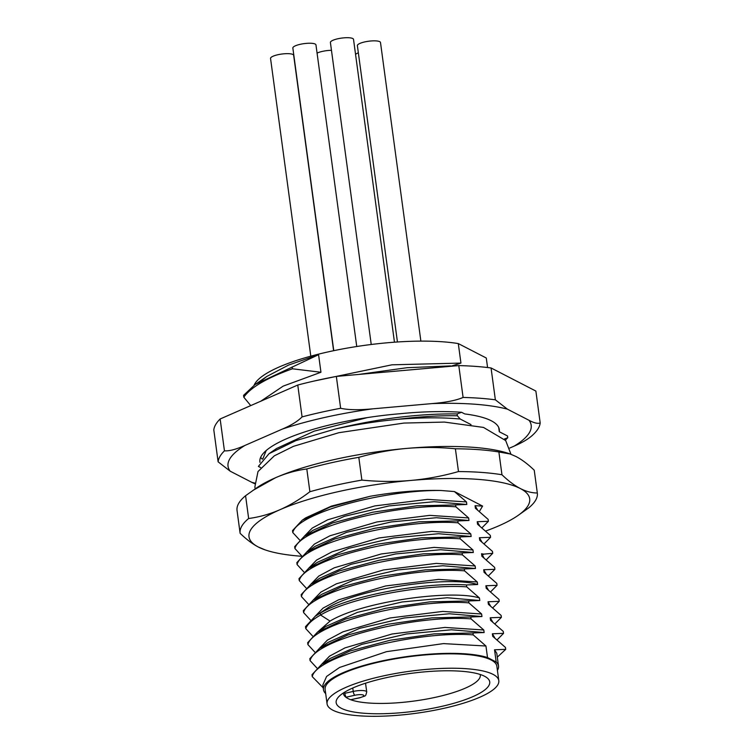 <?xml version="1.0" encoding="UTF-8"?>
<svg xmlns="http://www.w3.org/2000/svg" width="754" height="754" viewBox="0 0 754 754"><rect width="100%" height="100%" fill="white"/><g stroke="black" fill="none" stroke-linecap="round" stroke-linejoin="round"><path stroke-width="1.13" d="M515.934 456.481C521.815 459.535 527.913 464.115 534.237 470.213L537.319 492.993C531.806 492.993 526.122 491.495 520.26 488.498C514.388 485.435 508.281 480.854 501.957 474.756L498.884 451.985L510.072 453.955L515.934 456.481M240.102 533.172L237.048 510.562A149.961 36.767 -7.7 0 1 237.039 510.477A149.961 36.767 -7.7 0 1 245.568 495.727L256.812 487.753A141.629 34.722 -7.7 0 1 275.559 477.725A141.629 34.722 -7.7 0 1 406.481 448.432A141.629 34.722 -7.7 0 1 509.157 453.635L510.072 453.955M252.826 490.486L275.559 477.725C285.738 473.305 296.152 470.383 306.803 468.96A149.961 36.767 -7.7 0 1 358.81 457.329C374.578 452.843 390.468 449.874 406.481 448.432C422.532 447.047 438.837 447.169 455.397 448.79A149.961 36.767 -7.7 0 1 498.884 451.985M455.397 448.79L458.479 471.561C442.711 476.047 426.821 479.007 410.807 480.449A141.629 34.722 172.3 0 0 279.894 509.742A141.629 34.722 172.3 0 0 258.433 547.074A141.629 34.722 172.3 0 0 265.21 549.911A141.629 34.722 172.3 0 0 301.487 556.254M501.957 474.756A149.961 36.767 172.3 0 0 458.479 471.561M485.925 530.948A141.629 34.722 172.3 0 0 498.809 525.83A141.629 34.722 172.3 0 0 517.555 515.793A141.629 34.722 172.3 0 0 520.26 488.498A141.629 34.722 172.3 0 0 410.807 480.449C394.757 481.844 378.451 481.721 361.882 480.1L358.81 457.329M304.22 536.339L312.241 528.073L327.764 519.779L374.776 505.925L427.622 499.365L466.472 501.938L454.436 491.561L441.062 490.496C419.064 489.968 395.426 491.9 370.157 496.283L331.449 506.094L305.672 517.857L302.222 520.222L292.505 530.618L292.769 532.541L299.611 539.977M479.535 511.231L482.588 506.075L475.058 505.717L475.406 508.253L488.14 519.374L488.404 521.297L477.225 521.721L477.565 524.256L490.307 535.387L490.562 537.31L479.393 537.734L479.733 540.269L492.466 551.391L492.73 553.313L483.776 554.133L481.552 553.738L481.9 556.273L494.633 567.404L494.897 569.317L483.719 569.751L484.059 572.286L496.801 583.408L497.056 585.33L485.887 585.754L486.226 588.29L498.959 599.421L499.223 601.334L488.045 601.767L488.394 604.303L501.127 615.424L501.391 617.347L490.213 617.771L490.552 620.306L503.295 631.437L503.549 633.351L492.371 633.784L492.72 636.319L505.453 647.441L505.717 649.364L494.539 649.788L496.189 662.012L487.508 657.535A88.312 21.649 172.3 0 0 387.603 659.788A88.312 21.649 172.3 0 0 323.475 689.693A88.312 21.649 172.3 0 0 325.69 693.623M454.436 491.561L482.588 506.075M517.555 515.793L528.799 507.819A149.961 36.767 172.3 0 0 537.329 493.069A149.961 36.767 172.3 0 0 537.319 492.993M306.803 468.96L309.885 491.731C300.035 499.271 290.045 505.274 279.894 509.742C269.715 514.162 259.301 517.074 248.65 518.507A149.961 36.767 172.3 0 0 240.111 533.257A149.961 36.767 172.3 0 0 240.13 533.332C246.464 539.44 252.562 544.02 258.433 547.074L265.21 549.911M248.65 518.507L245.568 495.727M361.882 480.1A149.961 36.767 172.3 0 0 309.885 491.731M370.157 496.283L330.186 507.046L302.222 520.222M306.388 552.352L314.409 544.086L329.932 535.792L376.943 521.938L429.789 515.368L468.639 517.951L455.897 506.82L455.642 504.907L416.783 505.821L372.73 512.211L332.523 523.003L304.38 536.235L294.673 546.631L294.927 548.554L301.77 555.981M308.556 568.356L316.567 560.09L332.099 551.796L379.111 537.941L431.948 531.372L470.798 533.955L458.064 522.833L457.801 520.91L418.951 521.825L374.898 528.215L334.682 539.006L306.548 552.239L296.831 562.635L297.095 564.558L303.937 571.994M310.714 584.369L318.735 576.103L334.258 567.809L381.27 553.954L434.115 547.385L472.965 549.968L460.232 538.837L459.968 536.923L421.118 537.838L377.066 544.228L336.849 555.019L308.706 568.252L298.999 578.648L299.263 580.571L306.105 587.997M312.882 600.373L320.902 592.107L336.425 583.813L383.437 569.958L436.283 563.389L475.133 565.971L462.391 554.85L462.136 552.927L423.277 553.841L379.224 560.231L339.008 571.023L310.874 584.256L301.166 594.652L301.421 596.574L308.263 604.011M315.049 616.376L323.061 608.12L338.593 599.826L385.605 585.971L438.442 579.402L477.291 581.984L464.558 570.853L464.294 568.94L425.445 569.854L381.392 576.235L341.176 587.036L313.042 600.259L303.325 610.665L303.589 612.587L310.431 620.014M317.208 632.389L330.045 621.089C361.826 601.569 451.297 589.147 479.459 597.988L466.726 586.866L466.462 584.944C424.474 581.956 349.809 595.547 320.318 613.096L315.2 616.272L305.493 626.668L305.756 628.591L312.59 636.027M319.376 648.393L327.396 640.127L342.919 631.843L389.931 617.988L442.777 611.419L481.627 614.001L468.884 602.87L468.63 600.947L429.771 601.871L385.718 608.252L345.502 619.053L317.368 632.276L307.66 642.681L307.915 644.604L314.757 652.031M321.543 664.406L329.555 656.14L345.078 647.846L392.099 633.991L444.935 627.422L483.785 630.005L471.052 618.883L470.788 616.961L431.938 617.875L387.886 624.265L347.669 635.056L319.536 648.289L309.819 658.685L310.082 660.608L316.925 668.044M323.475 689.693L322.835 684.971L326.595 676.451L339.554 667.469L386.51 651.663L443.465 643.605L485.953 646.018L473.22 634.887L472.956 632.964L434.097 633.888L390.044 640.269L349.837 651.07L321.694 664.293L311.986 674.698L312.241 676.611L323.23 687.874M497.414 670.4A88.312 21.649 172.3 0 0 498.507 666.027A88.312 21.649 172.3 0 0 496.189 662.012M498.799 680.664L496.858 666.253A86.644 21.244 172.3 0 0 491.08 659.948A86.644 21.244 172.3 0 0 393.786 659.062A86.644 21.244 172.3 0 0 325.125 689.476L327.076 703.878A86.644 21.244 -7.7 0 1 395.737 673.463A86.644 21.244 -7.7 0 1 493.031 674.359A86.644 21.244 172.3 0 1 498.799 680.664A86.644 21.244 172.3 0 1 430.148 711.079A86.644 21.244 172.3 0 1 332.853 710.193A86.644 21.244 -7.7 0 1 327.076 703.878M485.953 646.018L487.508 657.535M472.956 632.964L484.134 632.54L451.495 629.779L406.406 633.991L361.76 644.378L330.346 658.365L321.694 664.293M483.785 630.005L484.134 632.54M470.788 616.961L481.966 616.536L449.337 613.765L404.238 617.988L359.592 628.365L328.188 642.351L319.536 648.289M481.627 614.001L481.966 616.536M468.63 600.947L479.798 600.523L447.169 597.762L402.071 601.975L357.424 612.361L326.02 626.348L317.368 632.276M479.459 597.988L479.798 600.523M466.462 584.944L477.64 584.52C449.478 575.679 359.997 588.092 328.216 607.611L315.2 616.272M477.291 581.984L477.64 584.52M464.294 568.94L475.472 568.507L442.843 565.745L397.744 569.958L353.098 580.344L321.694 594.331L313.042 600.259M475.133 565.971L475.472 568.507M462.136 552.927L473.305 552.503L440.675 549.732L395.577 553.954L350.94 564.341L319.526 578.318L310.874 584.256M472.965 549.968L473.305 552.503M459.968 536.923L471.146 536.49L438.517 533.728L393.418 537.941L348.772 548.328L317.359 562.314L308.706 568.252M470.798 533.955L471.146 536.49M457.801 520.91L468.979 520.486L436.349 517.725L391.251 521.938L346.604 532.324L315.2 546.301L306.548 552.239M468.639 517.951L468.979 520.486M455.642 504.907L466.82 504.473L434.181 501.712L389.092 505.925L344.446 516.311L313.033 530.298L304.38 536.235M466.472 501.938L466.82 504.473M473.22 634.887C418.772 630.523 316.774 655.245 312.241 676.611M471.052 618.883C416.613 614.51 314.607 639.241 310.082 660.608M468.884 602.87C414.446 598.506 312.448 623.228 307.915 644.604M466.726 586.866C424.728 583.879 350.073 597.47 320.582 615.019C312.392 619.665 307.453 624.189 305.756 628.591M464.558 570.853C410.119 566.49 308.113 591.211 303.589 612.587M462.391 554.85C407.952 550.486 305.954 575.208 301.421 596.574M460.232 538.837C405.784 534.473 303.787 559.195 299.263 580.571M458.064 522.833C403.626 518.469 301.628 543.191 297.095 564.558M455.897 506.82C401.458 502.456 299.461 527.178 294.927 548.554M441.062 490.496C384.154 489.714 297.283 513.003 292.769 532.541M475.058 505.717L477.348 509.572M482.155 527.611L488.404 521.297M477.225 521.721L479.516 525.576M484.313 543.615L490.562 537.31M479.393 537.734L481.683 541.589M486.481 559.619L492.73 553.313M481.552 553.738L483.842 557.592M488.649 575.632L494.897 569.317M483.719 569.751L486.01 573.606M490.807 591.636L497.056 585.33M485.887 585.754L488.177 589.609M492.975 607.649L499.223 601.334M488.045 601.767L490.336 605.622M495.142 623.652L501.391 617.347M490.213 617.771L492.503 621.626M497.301 639.665L503.549 633.351M492.371 633.784L494.662 637.639M497.301 657.158L505.717 649.364M494.539 649.788L496.782 653.303L498.507 666.027M440.732 706.602A77.483 18.991 -7.7 0 1 362.702 713.143A77.483 18.991 -7.7 0 1 338.046 697.507A77.483 18.991 -7.7 0 1 385.143 677.94A77.483 18.991 -7.7 0 1 486.528 677.431A77.483 18.991 -7.7 0 1 440.732 706.602M480.204 674.481A69.076 16.937 -7.7 0 1 480.307 674.971A69.076 16.937 -7.7 0 1 436.632 697.045A69.076 16.937 -7.7 0 1 350.695 699.721L359.639 697.714A3.336 1.065 77.4 0 0 359.931 697.77C366.218 695.254 365.304 697.12 366.727 691.946A10 2.45 172.3 0 0 353.23 691.437L344.691 693.341L344.55 692.229M359.639 697.714A6.663 1.631 172.3 0 0 363.409 695.103A6.663 1.631 172.3 0 0 354.861 695.254L345.916 697.252A69.076 16.937 -7.7 0 1 343.4 693.482A69.076 16.937 -7.7 0 1 343.372 692.983M344.691 693.341L345.916 697.252A69.076 16.937 172.3 0 0 350.695 699.721L359.931 697.77M471.024 424.606L460.232 419.036L457.367 415.774L457.113 413.927L461.561 412.278L464.766 413.937A120.8 29.613 172.3 0 1 499.318 429.563A120.8 29.613 172.3 0 1 499.289 431.731L507.517 435.972L507.753 437.706L504.36 439.026M367.5 417.565L314.182 431.147L276.586 448.489L269.074 453.644L258.386 466.415L260.639 467.574M269.074 453.644L295.841 440.628L335.407 428.979C355.539 424.577 376.246 421.373 397.528 419.337C421.495 417.433 442.4 417.339 460.232 419.036M450.675 366.312L460.939 363.089L458.3 343.579L486.283 358.009L487.574 367.528M498.714 427.471L499.289 431.731M534.482 433.305L533.86 433.936A162.459 39.83 172.3 0 0 534.482 433.305A162.459 39.83 172.3 0 0 540.184 422.928L535.877 391.072L491.052 367.961A162.459 39.83 172.3 0 0 458.79 365.586L336.341 376.416L340.648 408.272A162.459 39.83 172.3 0 0 302.071 416.896L297.764 385.04L220.14 418.979L224.447 450.835A162.459 39.83 172.3 0 0 218.123 461.834L230.177 471.184L251.808 482.334A152.958 37.502 172.3 0 0 254.692 483.05M302.071 416.896C297.849 421.213 291.308 425.256 282.439 429.045L244.993 445.416C236.143 449.375 229.301 451.184 224.447 450.835M540.184 422.928C537.885 423.908 534.162 423.032 529.035 420.308L507.414 409.158A152.958 37.502 172.3 0 0 431.863 403.607L372.796 408.828C358.838 410.157 348.122 409.969 340.648 408.272M509.779 448.027L514.228 446.076C523.097 442.296 529.638 438.244 533.86 433.936M259.96 462.343A120.8 29.613 172.3 0 1 259.894 461.929A120.8 29.613 172.3 0 1 336.275 423.399A120.8 29.613 172.3 0 1 399.648 413.757C422.428 411.514 443.069 411.024 461.561 412.278M254.673 483.719L251.808 482.334M491.052 367.961L495.359 399.818L507.414 409.158M431.863 403.607C445.85 402.466 456.264 400.412 463.097 397.443A162.459 39.83 -7.7 0 1 495.359 399.818M458.79 365.586L463.097 397.443M220.14 418.979A162.459 39.83 172.3 0 0 213.816 429.978L218.123 461.834M297.764 385.04A162.459 39.83 -7.7 0 1 336.341 376.416M260.63 457.414L262.354 459.252M250.743 405.605L243.815 397.217L243.561 395.369L255.078 384.521L318.574 354.7L288.622 365.049L266.85 376.444L261.713 380.393M254.107 385.209A117.473 28.803 -7.7 0 1 335.549 350.308A117.473 28.803 -7.7 0 1 458.3 343.579M260.78 401.213L283.193 386.114L320.95 372.259L292.429 368.791L292.184 366.934M460.939 363.089L391.948 364.813L314.041 381.053M318.574 354.7L320.95 372.259M243.815 397.217C250.554 387.462 266.756 377.98 292.429 368.791M358.885 374.418L407.037 367.707L450.619 365.907M384.766 372.137L432.296 367.933M333.607 350.714L293.664 55.315A11.668 2.856 172.3 0 0 290.252 53.798A11.668 2.856 172.3 0 0 277.481 54.825A11.668 2.856 172.3 0 0 270.545 58.444L310.799 356.171M356.746 346.52L315.964 44.91A11.668 2.856 172.3 0 0 304.597 43.562A11.668 2.856 172.3 0 0 292.872 47.747A11.668 2.856 172.3 0 0 292.854 48.039L333.768 350.676M394.465 342.203L353.522 39.368A11.668 2.856 172.3 0 0 346.934 37.7A11.668 2.856 172.3 0 0 334.974 39.528A11.668 2.856 172.3 0 0 330.403 42.497L371.232 344.493M420.873 341.128L380.497 42.507A11.668 2.856 172.3 0 0 371.298 40.952A11.668 2.856 172.3 0 0 357.377 45.636L397.443 341.986M358.348 52.818A11.668 2.856 172.3 0 0 355.558 54.448M331.458 50.311A11.668 2.856 172.3 0 0 317.076 53.11M262.91 458.677L266.209 450.524M335.407 428.979C378.81 418.508 419.384 413.494 457.113 413.927M397.528 419.337C419.488 416.642 439.431 415.454 457.367 415.774M507.753 437.706L505.34 440.147M330.045 621.089L320.582 615.019L320.318 613.096L328.216 607.611M482.758 554.944L483.776 554.133M352.768 687.997L353.23 691.437A3.336 1.065 -102.6 0 0 354.861 695.254M230.177 471.184A152.958 37.502 -7.7 0 1 244.993 445.416M282.439 429.045A152.958 37.502 -7.7 0 1 372.796 408.828M529.035 420.308A152.958 37.502 -7.7 0 1 514.228 446.076M534.256 470.298L537.329 493.069M237.039 510.477L240.111 533.257M365.539 683.209L366.727 691.946M510.995 454.285L505.68 440.572L483.474 427.414L444.426 422.08L403.899 423.069L338.876 432.692L293.476 446.33L274.305 455.84L258 471.542L254.871 486.924L255.201 488.856M255.078 384.521L266.85 376.444"/></g></svg>
